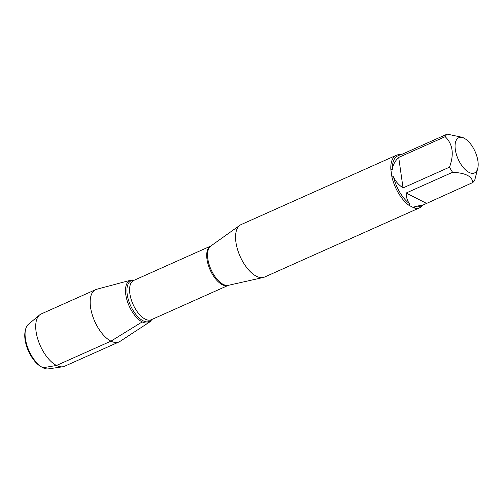 <?xml version="1.0" encoding="UTF-8"?>
<svg xmlns="http://www.w3.org/2000/svg" width="503" height="503" viewBox="0 0 503 503"><rect width="100%" height="100%" fill="white"/><g stroke="black" fill="none" stroke-linecap="round" stroke-linejoin="round"><path stroke-width="0.75" d="M396.307 155.282L241.082 224.596A28.734 13.845 65.9 0 0 239.912 225.269A28.734 13.845 65.9 0 0 240.157 256.48A28.734 13.845 65.9 0 0 263.232 277.499A28.734 13.845 65.9 0 0 264.515 277.078L419.741 207.758A28.734 13.845 -114.1 0 1 414.132 207.959L409.071 205.394A28.734 13.845 -114.1 0 1 391.906 176.899L390.818 169.253A28.734 13.845 -114.1 0 1 396.307 155.282A28.734 13.845 -114.1 0 1 400.313 154.754M422.809 205.13A28.734 13.845 -114.1 0 1 419.741 207.758M475.574 172.265A19.277 9.287 65.9 0 0 477.85 167.977A19.277 9.287 65.9 0 0 464.722 138.57A19.277 9.287 65.9 0 0 464.194 138.287A19.277 9.287 65.9 0 0 456.762 155.59A19.277 9.287 65.9 0 0 475.574 172.265M464.722 138.57L462.653 137.388L447.161 134.125A27.59 13.292 65.9 0 0 445.168 136.671C452.819 144.072 454.266 154.232 449.506 167.166A27.59 13.292 65.9 0 0 452.593 172.29C465.526 172.925 472.254 176.339 472.789 182.526A27.59 13.292 65.9 0 0 474.782 179.98L477.85 167.977M400.935 154.761L447.161 134.125M445.168 136.671L398.703 157.42C394.987 160.998 392.893 164.946 392.422 169.26A27.59 13.292 -114.1 0 1 397.697 155.924L400.526 154.654M452.593 172.29L406.128 193.033C406.336 197.937 407.593 201.59 409.901 203.992A27.59 13.292 -114.1 0 1 393.491 176.754C395.176 180.979 398.357 184.695 403.041 187.908L449.506 167.166M423.023 205.035L420.194 206.299A27.59 13.292 -114.1 0 1 414.856 206.507L423.023 205.035L472.789 182.526M392.422 169.26L390.818 169.253M414.132 207.959L414.856 206.507M409.901 203.992L409.071 205.394M391.906 176.899L393.491 176.754M134.125 280.259A23.031 11.097 65.9 0 0 130.723 280.202A23.031 11.097 65.9 0 0 126.806 299.486A23.031 11.097 65.9 0 0 142.204 321.907A23.031 11.097 65.9 0 0 149.441 322.134A23.031 11.097 65.9 0 0 151.68 319.562L151.51 319.87A23.031 11.097 -114.1 0 1 142.204 321.907A23.031 11.097 -114.1 0 1 126.152 296.732A23.031 11.097 -114.1 0 1 133.785 280.177L134.138 280.253M403.041 187.908L398.703 157.42M426.324 203.275L406.128 193.033M130.723 280.202L96.677 289.275A28.64 13.801 65.9 0 0 95.671 289.634A28.64 13.801 65.9 0 0 92.106 314.287A28.64 13.801 65.9 0 0 110.956 341.147A28.64 13.801 65.9 0 0 119.022 341.939A28.64 13.801 65.9 0 0 119.966 341.424L149.441 322.134M95.671 289.634L41.208 313.954A28.64 13.801 65.9 0 0 39.611 314.953A28.64 13.801 65.9 0 0 40.284 345.731A28.64 13.801 65.9 0 0 62.756 366.781A28.64 13.801 65.9 0 0 64.56 366.259L119.022 341.939M42.277 367.385L40.862 366.574A23.069 11.11 -114.1 0 1 25.15 331.389L25.496 329.792A24.641 11.871 65.9 0 0 42.277 367.385A24.641 11.871 65.9 0 0 42.95 367.75A24.641 11.871 65.9 0 0 48.338 368.875L62.756 366.781M39.611 314.953L28.426 324.284A24.641 11.871 65.9 0 0 25.496 329.792M42.95 367.75L56.493 365.467L110.956 341.147L142.204 321.907M239.912 225.269L210.814 246.017A21.623 10.418 65.9 0 0 209.311 265.1A21.623 10.418 65.9 0 0 223.238 284.396A21.623 10.418 65.9 0 0 228.362 285.314A21.522 10.368 -114.1 0 1 222.32 284.717A21.522 10.368 -114.1 0 1 208.154 264.534A21.522 10.368 -114.1 0 1 210.826 246.011L133.716 280.441A21.522 10.368 65.9 0 0 131.038 298.971A21.522 10.368 65.9 0 0 145.204 319.147A21.522 10.368 65.9 0 0 151.265 319.745L228.375 285.314L263.232 277.499M151.61 319.594A22.283 10.739 -114.1 0 1 143.097 320.807A22.283 10.739 -114.1 0 1 127.724 297.204A22.283 10.739 -114.1 0 1 134.056 280.29"/></g></svg>
